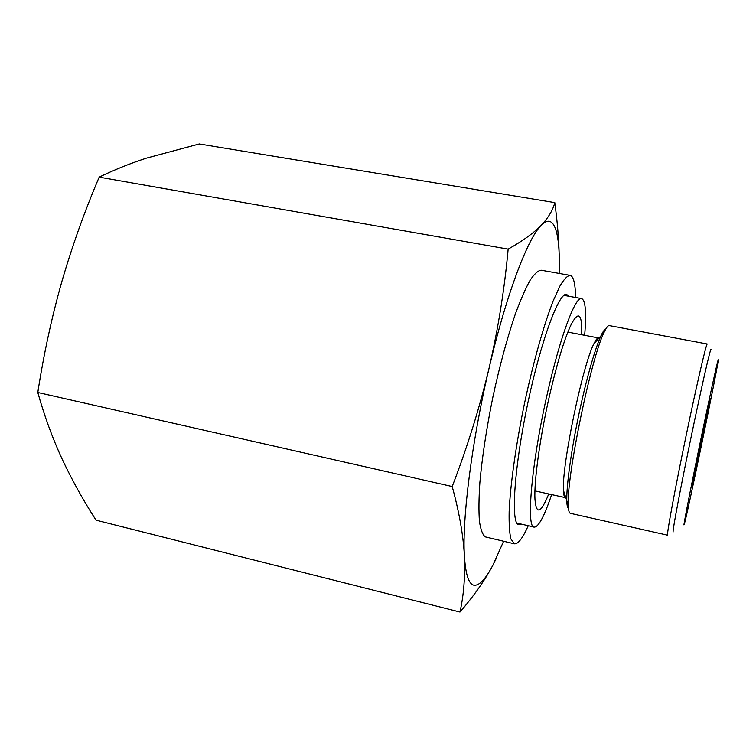 <?xml version="1.0" encoding="UTF-8"?>
<svg xmlns="http://www.w3.org/2000/svg" width="756" height="756" viewBox="0 0 756 756"><rect width="100%" height="100%" fill="white"/><g stroke="black" fill="none" stroke-linecap="round" stroke-linejoin="round"><path stroke-width="1.13" d="M508.155 249.14C504.545 288.905 498.195 328.52 489.123 367.964C479.729 407.361 467.425 446.881 452.201 486.543L37.8 392.487C43.687 354.441 51.654 317.633 61.718 282.045C72.018 246.503 84.511 211.529 99.187 177.14C114.071 169.902 129.777 163.589 146.305 158.174L199.291 143.961L554.791 202.627C552.967 210.045 548.44 217.615 541.211 225.335C533.727 233.009 522.708 240.947 508.155 249.14L99.187 177.14M452.201 486.543C459.185 512.01 463.248 535.059 464.392 555.698C465.252 576.28 463.787 595.067 459.979 612.039L96.021 520.166C83.264 500.368 71.943 479.937 62.049 458.883C52.391 437.913 44.311 415.772 37.8 392.487M559.138 273.436C560.517 233.916 554.564 211.585 541.211 225.335C527.735 238.291 506.17 294.84 489.123 367.964C471.886 440.71 462.058 518.843 464.392 555.698C465.554 574.522 468.786 584.379 474.088 585.248C479.417 585.777 485.758 578.945 493.11 564.76L503.619 541.268M514.392 543.81L485.248 536.873C482.583 534.766 480.646 529.55 479.427 521.234C478.68 511.141 478.822 498.327 479.852 482.782C482.139 457.153 486.486 428.567 492.893 397.023C499.716 365.62 507.163 338.055 515.242 314.326C520.449 300.141 525.354 288.868 529.965 280.495C534.303 273.946 538.045 270.525 541.202 270.223L570.043 275.382C567.293 275.77 563.948 279.285 559.998 285.948L553.449 300.264C544.074 324.022 533.273 362.181 524.466 403.553C515.904 445.01 510.309 485.021 509.147 511.595C508.92 523.738 509.487 532.838 510.858 538.896L514.392 543.81C518.03 544.282 522.651 538.253 528.255 525.722M559.166 253.78C558.712 237.828 557.257 220.78 554.791 202.627M459.979 612.039C474.173 595.577 485.22 579.824 493.11 564.76L496.286 558.344M575.571 297.495C575.477 289.926 574.862 284.199 573.71 280.325C572.812 277.339 571.583 275.694 570.043 275.382M568.767 296.248L566.641 294.453C559.09 291.873 540.984 340.474 527.716 403.572C514.373 466.65 510.716 521.404 518.162 524.673L521.517 524.163M517.057 523.558L517.548 523.246M564.751 295.511L564.43 295.029M584.662 335.305C586.562 312.54 585.55 300.312 581.629 298.611C575.486 296.078 560.309 336.165 547.609 392.477C531.676 461.529 525.864 528.17 534.265 527.112C538.537 527.102 544.32 516.282 551.634 494.641M548.733 493.999C540.852 513.371 536.259 515.12 534.965 499.262C533.944 481.364 539.982 437.289 549.48 395.794C557.219 362.464 564.458 338.679 571.205 324.437C578.699 310.404 582.215 313.834 581.751 334.747M598.941 338.112L598.563 337.951C597.41 337.743 595.851 339.709 593.866 343.857C582.564 365.224 561.604 466.357 563.475 490.455C563.607 494.188 564.07 496.494 564.855 497.372M534.946 490.909L565.847 497.741M570.355 513.324L569.797 512.993C568.918 512.095 568.418 509.506 568.295 505.216C566.291 477.716 591.39 356.662 604.148 332.224C606.331 327.584 608.032 325.373 609.27 325.6L707.266 344.008C706.406 342.959 696.824 384.152 686.051 435.966C675.259 487.762 666.934 532.715 667.501 535.163L570.355 513.324M683.953 524.91L684.227 524.513C687.157 515.261 715.696 377.858 718.049 361.68L718.2 360.603C719.041 354.29 711.698 387.195 702.069 433.424C692.43 479.606 683.991 522.387 683.953 524.91M710.281 398.875C709.241 406.822 691.05 493.952 691.948 486.647L691.957 486.524C692.165 482.857 708.93 401.975 710.196 398.535L710.281 398.875M710.99 349.404C710.328 348.469 701.36 387.743 691.126 437.006C680.872 486.259 672.745 529.191 673.086 531.685L673.152 531.922M568.21 507.985C564.26 504.706 568.644 463.126 578.605 415.62C588.508 368.096 600.84 329.654 605.49 329.559M563.948 295.369L581.629 298.611M516.754 523.058L534.265 527.112M598.563 337.951L567.86 332.101M563.475 490.455L568.295 505.216M593.866 343.857L604.148 332.224"/></g></svg>
